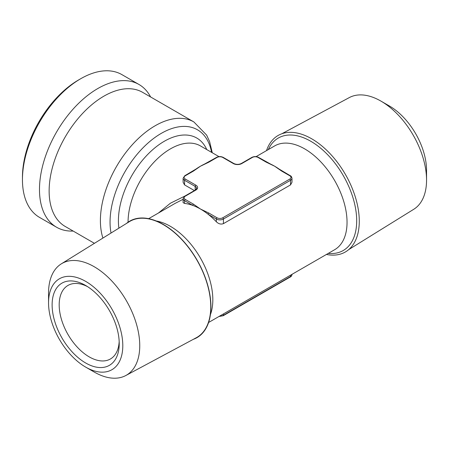 <?xml version="1.0" encoding="UTF-8"?>
<svg xmlns="http://www.w3.org/2000/svg" width="449" height="449" viewBox="0 0 449 449"><rect width="100%" height="100%" fill="white"/><g stroke="black" fill="none" stroke-linecap="round" stroke-linejoin="round"><path stroke-width="0.67" d="M216.564 157.386L204.413 164.138A59.941 34.607 120 0 0 200.462 166.203L193.463 171.063L185.274 175.789A3.996 2.307 0 0 0 185.274 179.05L195.871 185.168A5.994 3.463 180 0 1 195.871 190.062L185.274 196.179A3.996 2.307 0 0 0 185.274 199.446A0.999 0.578 120 0 0 184.567 200.669A4.995 2.885 180 0 1 183.108 198.626L183.108 202.662L184.567 203.425A59.941 34.607 60 0 1 192.756 205.395A59.941 34.607 60 0 1 200.462 209.026L208.875 213.067L217.063 217.799A3.996 2.307 0 0 0 222.715 217.799L289.824 179.05A3.996 2.307 0 0 0 289.824 175.789A0.999 0.578 -60 0 1 290.323 175.739L279.076 169.037A59.941 34.607 -120 0 0 274.636 166.203A59.941 34.607 -120 0 0 270.685 164.138L258.534 157.386C256.317 156.319 254.1 156.319 251.883 157.386L241.287 163.503C238.801 164.654 236.309 164.654 233.811 163.503L223.215 157.386C220.998 156.319 218.781 156.319 216.564 157.386A0.999 0.578 60 0 1 217.063 157.436L208.875 162.162L200.462 166.203A59.941 34.607 120 0 0 196.022 169.037L184.775 175.739L183.108 178.236A4.995 2.885 180 0 0 184.567 180.274L184.567 184.904L194.395 190.578M290.531 184.904L291.99 182.266L291.99 178.236A4.995 2.885 180 0 1 290.531 180.274L290.531 184.904L223.422 223.647C220.936 224.556 218.584 223.933 216.356 221.778A59.941 34.607 60 0 0 208.168 214.291A59.941 34.607 60 0 0 200.462 209.026L193.463 204.172A0.999 0.578 -60 0 0 192.756 205.395L184.567 200.669L184.567 203.425M183.108 199.283L175.071 203.414M158.39 213.051L170.384 203.234L184.943 196.033M183.108 178.236L183.108 182.266L184.567 184.904M150.6 96.956A82.42 47.583 120 0 0 138.971 84.474A82.42 47.583 120 0 0 97.764 88.56A82.42 47.583 120 0 0 43.918 161.185A82.42 47.583 120 0 0 56.552 227.228A82.42 47.583 120 0 0 73.181 231.061M138.971 84.474L121.937 74.641A82.42 47.583 120 0 0 80.73 78.721A82.42 47.583 120 0 0 80.725 78.721A82.42 47.583 120 0 0 22.45 179.662A82.42 47.583 120 0 0 39.518 217.395L56.552 227.228M126.416 223.484A67.255 38.827 60 0 1 197.004 259.965A67.255 38.827 60 0 1 193.3 339.337M208.875 213.067A0.999 0.578 120 0 0 208.168 214.291L216.356 219.022L216.356 221.778M122.796 345.674A52.499 30.313 -120 0 0 85.675 281.377A52.499 30.313 -120 0 0 48.548 302.811A52.499 30.313 -120 0 0 85.675 367.108A52.499 30.313 -120 0 0 122.796 345.674M85.675 362.988A47.454 27.395 60 0 1 52.118 304.871A47.454 27.395 60 0 1 85.675 285.497A47.454 27.395 60 0 1 119.226 343.614A47.454 27.395 60 0 1 85.675 362.988M282.135 171.013A0.999 0.578 120 0 0 281.635 171.063L274.636 166.203L266.223 162.162A0.999 0.578 -60 0 1 266.723 162.111M85.675 367.108L94.15 372.002A64.488 37.233 -120 0 0 125.804 375.527L196.264 337.749A67.002 38.681 -120 0 0 210.755 306.734A67.002 38.681 -120 0 0 181.11 238.89A67.002 38.681 -120 0 0 129.273 221.716L61.328 263.844A64.488 37.233 -120 0 0 48.548 293.023L48.548 302.811M125.804 375.527A64.488 37.233 -120 0 0 139.751 345.674A64.488 37.233 -120 0 0 111.217 280.372A64.488 37.233 -120 0 0 61.328 263.844M193.463 171.063A0.999 0.578 -120 0 0 192.963 171.013M326.44 254.448A67.255 38.827 -120 0 0 359.279 221.189A67.255 38.827 -120 0 0 319.177 143.803A67.255 38.827 -120 0 0 266.504 150.628M78.609 79.944L80.725 78.721L78.609 79.944A79.422 45.854 120 0 0 22.45 177.215L22.45 179.662M119.176 341.493A42.459 24.515 60 0 1 110.432 358.976A42.459 24.515 60 0 1 89.205 356.871A42.459 24.515 60 0 1 61.468 319.458A42.459 24.515 60 0 1 67.979 285.435A42.459 24.515 60 0 1 87.488 286.602M208.375 162.111A0.999 0.578 60 0 1 208.875 162.162M281.798 133.78L349.294 97.59A64.488 37.233 60 0 1 380.948 101.109L389.429 106.003A52.499 30.313 60 0 1 426.55 170.306L426.55 180.094A64.488 37.233 60 0 1 413.776 209.268L348.682 249.627M380.948 101.109A64.488 37.233 60 0 1 426.55 180.094M208.594 322.489L334.628 249.723A59.941 34.607 -120 0 0 343.816 201.691A59.941 34.607 -120 0 0 304.658 148.872A59.941 34.607 -120 0 0 274.687 145.903L256.11 156.628M156.331 221.003A59.941 34.607 60 0 1 170.44 226.363A59.941 34.607 60 0 1 210.407 314.67M218.989 156.628L200.411 145.903A59.941 34.607 120 0 0 170.44 148.872A59.941 34.607 120 0 0 128.055 222.221M289.824 179.05A0.999 0.578 60 0 1 290.531 180.274L223.422 219.022L223.422 223.647M222.715 217.799A0.999 0.578 60 0 1 223.422 219.022A4.995 2.885 180 0 1 216.356 219.022A0.999 0.578 120 0 1 217.063 217.799M195.871 190.062A0.999 0.578 -120 0 0 195.371 190.011L196.628 188.434A4.995 2.885 0 0 0 195.163 186.391L195.163 190.135M290.531 275.181L290.531 276.528A4.995 2.885 0 0 0 291.99 274.485L291.99 274.339M291.99 274.485C291.592 275.978 291.036 276.808 290.323 276.982A0.999 0.578 -120 0 0 290.531 276.528L223.422 315.271A0.999 0.578 -120 0 1 223.215 315.726L218.989 316.489M195.871 185.168A0.999 0.578 120 0 0 195.163 186.391L184.567 180.274A0.999 0.578 120 0 1 185.274 179.05M185.274 199.446L193.463 204.172M206.781 149.579A64.937 37.492 120 0 0 164.323 141.261A64.937 37.492 120 0 0 118.89 228.154M212.27 152.75L209.632 141.648L206.663 135.127L193.856 121.932L142.591 92.331A77.424 44.698 120 0 0 103.882 96.17A77.424 44.698 120 0 0 53.302 164.396A77.424 44.698 120 0 0 65.167 226.436L94.425 243.324M185.274 175.789A0.999 0.578 -120 0 0 184.775 175.739M266.223 162.162L258.035 157.436A0.999 0.578 -60 0 1 258.534 157.386M258.035 157.436A3.996 2.307 0 0 0 252.383 157.436A0.999 0.578 -120 0 0 251.883 157.386M252.383 157.436L241.787 163.554A0.999 0.578 -120 0 0 241.287 163.503M241.787 163.554A5.994 3.463 180 0 1 233.312 163.554A0.999 0.578 -60 0 1 233.811 163.503M233.312 163.554L222.715 157.436A0.999 0.578 -60 0 1 223.215 157.386M219.64 316.113A4.995 2.885 0 0 0 223.422 315.271L223.422 313.93M328.258 253.399A64.937 37.492 -120 0 0 356.691 220.79A64.937 37.492 -120 0 0 310.775 141.261A64.937 37.492 -120 0 0 268.317 149.579M222.715 157.436A3.996 2.307 0 0 0 217.063 157.436M289.824 175.789L281.635 171.063M211.563 152.34A72.429 41.819 120 0 0 161.264 133.375A72.429 41.819 120 0 0 111.032 233.025M193.856 121.932A77.424 44.698 120 0 0 155.146 125.765A77.424 44.698 120 0 0 102.911 238.06M185.274 196.179A0.999 0.578 -120 0 0 184.775 196.129L183.108 198.626M175.11 203.391L148.658 218.669M291.99 178.236C291.592 176.743 291.036 175.913 290.323 175.739M290.323 276.982L223.215 315.726M195.371 190.011L184.775 196.129"/></g></svg>
